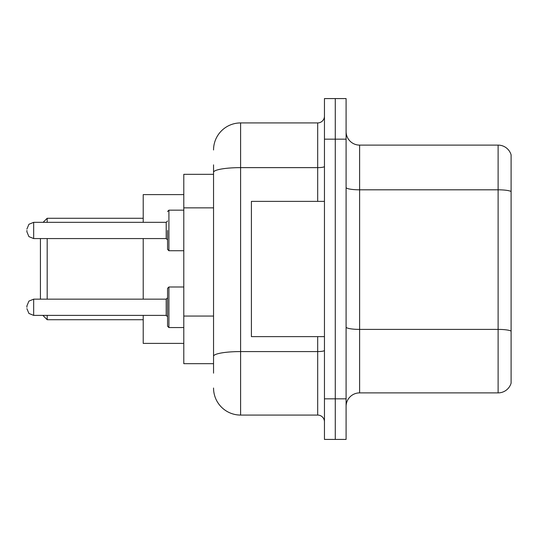<?xml version="1.0" encoding="UTF-8"?>
<svg xmlns="http://www.w3.org/2000/svg" width="538" height="538" viewBox="0 0 538 538"><rect width="100%" height="100%" fill="white"/><g stroke="black" fill="none" stroke-linecap="round" stroke-linejoin="round"><path stroke-width="0.81" d="M213.546 198.387L213.546 172.335L213.546 174.325L183.794 174.325L183.794 363.675L213.546 363.675M213.546 373.143L213.546 164.857M324.454 398.84L324.454 439.418L335.275 439.418L335.275 398.84L335.275 439.418L346.095 439.418L346.095 398.84L335.275 398.84L335.275 139.16L335.275 398.84L324.454 398.84L324.454 139.16L335.275 139.16L335.275 98.582L335.275 139.16L346.095 139.16L346.095 398.84M346.095 139.16L346.095 98.582L324.454 98.582L324.454 139.16M213.546 149.981A27.048 27.048 0 0 1 240.6 122.926L240.6 415.074L317.689 415.074L317.689 336.627M240.6 122.926L317.689 122.926A6.765 6.765 0 0 0 324.454 116.168M213.546 360.971L213.546 325.524M324.454 421.832A6.765 6.765 0 0 0 317.689 415.074M240.6 415.074A27.048 27.048 0 0 1 213.546 388.019M346.095 406.419A13.524 13.524 0 0 1 359.619 392.888L498.114 392.888L498.114 145.112L359.619 145.112A13.524 13.524 0 0 1 346.095 131.581A13.524 13.524 0 0 0 359.619 145.112L359.619 392.888M511.1 154.85A13.524 13.524 0 0 0 498.114 145.112A13.524 13.524 0 0 1 511.1 154.85L511.1 383.15A13.524 13.524 0 0 1 498.114 392.888M511.1 191.696L511.1 338.792M40.424 238.569L40.424 299.162M47.189 238.569L47.189 299.162M47.189 315.389L47.189 319.72L143.216 319.72M143.216 238.569L143.216 299.162M143.216 315.389L143.216 343.385L183.794 343.385M183.794 194.615L143.216 194.615L143.216 222.335M43.127 222.335L47.189 218.28L47.189 222.335M324.454 201.373L251.414 201.373L251.414 336.627L324.454 336.627M167.56 307.279L167.56 288.341L167.56 326.21L168.912 327.561L167.56 326.21L168.912 327.561L183.794 327.561M26.9 307.279L26.9 305.927L26.9 307.279M167.56 230.452L167.56 249.39L167.56 230.452M26.9 230.452L26.9 231.804L26.9 230.452M213.546 207.856L183.794 207.856M213.546 316.055L183.794 316.055M324.454 350.399A6.765 1.177 0 0 1 317.689 351.576L240.6 351.576A27.048 4.694 180 0 0 213.546 356.277M213.546 172.335A27.048 4.694 180 0 1 240.6 167.634L317.689 167.634L317.689 122.926M317.689 201.373L317.689 167.634A6.765 1.177 0 0 0 324.454 166.457M511.1 191.508A13.524 2.347 180 0 0 498.114 189.813L359.619 189.813A13.524 2.347 -0 0 1 346.095 187.466M511.1 331.085A13.524 2.347 180 0 0 498.114 329.397L359.619 329.397A13.524 2.347 0 0 1 346.095 327.043M183.794 286.989L168.912 286.989L167.56 288.341L168.912 286.989L167.56 288.341L168.912 286.989L168.912 327.561L167.56 326.21M26.9 305.927L28.918 301.105L33.665 299.162L33.665 315.389L166.208 315.389L166.208 299.162L167.56 297.81M183.794 210.163L168.912 210.163L168.912 250.742L167.56 249.39M166.208 222.335L33.665 222.335L33.665 238.569L166.208 238.569L166.208 222.335L167.56 220.984M42.858 315.389L47.189 319.72M47.189 218.28L143.216 218.28M166.208 315.389L167.56 316.741M33.665 299.162L166.208 299.162M33.665 315.389L28.918 313.446L26.9 308.63M33.665 238.569L28.918 236.626L26.9 231.804M168.912 250.742L183.794 250.742M33.665 222.335L28.918 224.279L26.9 229.101M166.208 238.569L167.56 239.921M168.912 210.163L167.56 211.521"/></g></svg>
